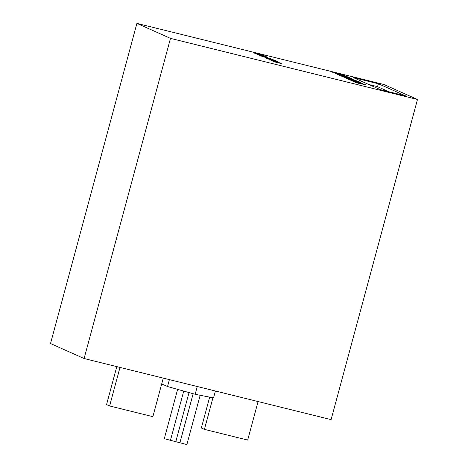 <?xml version="1.0" encoding="UTF-8"?>
<svg xmlns="http://www.w3.org/2000/svg" width="468" height="468" viewBox="0 0 468 468"><rect width="100%" height="100%" fill="white"/><g stroke="black" fill="none" stroke-linecap="round" stroke-linejoin="round"><path stroke-width="0.7" d="M270.557 58.687L261.46 56.107L270.206 58.529L269.41 58.02L270.557 58.687M265.227 57.786L267.263 58.225L265.929 57.628L273.441 59.822L265.227 57.786M274.336 60.98L269.48 59.705L273.809 60.635C277.647 61.343 280.396 62.899 274.336 60.98L278.167 61.946M269.223 59.547L277.933 61.799C279.636 62.536 274.453 61.004 274.084 60.998L269.48 59.705L273.47 60.887M136.902 23.4L383.9 84.497L417.485 99.473L331.098 419.626L84.1 358.529L50.515 343.547L136.902 23.4L170.487 38.382L417.485 99.473M378.477 83.801L405.575 95.887L380.285 89.628L353.188 77.542L378.477 83.801L377.454 86.633L389.013 91.787M364.005 84.591L364.005 84.585C363.127 83.965 362.115 83.719 360.963 83.842C357.447 83.082 355.019 82.309 353.668 81.531L358.342 83.023C358.172 82.309 366.023 84.673 365.97 85.077L364.005 84.591M350.351 80.087L359.781 82.274L360.986 82.813L355.645 81.742L362.992 83.708L352.825 81.192L351.661 80.671L357.061 81.748L350.351 80.087M348.976 79.472L346.256 78.261L356.429 80.777L359.108 81.97L349.245 79.203L350.936 79.958L348.976 79.472M341.587 76.179L351.018 78.367L352.363 78.963L346.905 77.799L355.528 80.373L345.355 77.858L351.292 79.127L342.535 76.617L348.537 77.899L341.587 76.179M340.207 75.564L337.486 74.348L347.66 76.863L350.339 78.062L340.482 75.295L342.166 76.044L340.207 75.564M336.591 73.95L346.759 76.465L336.591 73.95M342.687 75.085L342.693 75.079C341.851 74.47 340.839 74.219 339.651 74.336C336.159 73.581 333.725 72.815 332.356 72.025L337.03 73.517C336.779 72.792 344.682 75.149 344.659 75.57L342.687 75.085M277.881 62.671L277.904 62.583C278.712 63.069 272.095 61.238 272.686 61.062L273.528 61.29C272.979 61.454 279.139 63.086 276.764 62.15L280.472 63.01C284.064 64.204 279.934 63.344 277.904 62.583L278.015 62.659M277.126 63.005L277.284 62.425L276.764 62.15M280.917 63.455L280.858 63.935M280.449 63.092L281.888 63.607M274.95 61.536L273.961 61.097L274.95 61.536M271.651 59.933L271.668 59.869C266.614 58.401 273.189 59.74 275.418 60.676C277.407 61.472 266.953 58.833 266.239 58.26L275.623 60.805M267.836 57.429L267.86 57.353C268.345 57.78 258.979 55.405 258.511 54.791L267.912 57.406M264.806 56.183C265.438 56.125 261.121 54.908 261.682 55.364C261.103 55.423 256.066 54.019 256.406 53.802L265.725 56.429L264.829 56.166L264.677 56.745M255.037 53.007L256.3 53.557C259.354 54.393 259.863 54.44 257.839 53.691L259.19 54.095C260.641 54.727 259.506 54.522 255.791 53.469L254.136 52.761L255.037 53.007L254.803 53.615M254.106 52.785L263.677 55.464L254.124 52.825M259.038 54.814L259.196 54.235L257.839 53.691M259.161 54.2L260.073 54.487M177.612 389.364L164.303 438.697L186.855 444.577M161.7 383.935L167.538 386.539L195.168 394.29L213.543 397.917L215.409 391.008M169.404 379.63L167.538 386.539M197.268 386.521L195.168 394.29M120.007 367.409L109.606 405.961L152.872 416.66L163.274 378.115M109.606 405.961L106.552 404.598L116.801 366.62M258.073 401.562L247.683 440.072L204.417 429.372L201.345 428.004L209.664 397.151M212.934 397.794L204.417 429.372M170.487 38.382L84.1 358.529M368.725 84.474L377.454 86.633M355.621 82.415L355.721 82.04M356.341 81.104L356.429 80.777M349.163 79.519L349.245 79.203M350.936 78.659L351.018 78.367M347.572 77.197L347.66 76.863M340.394 75.611L340.482 75.295M334.31 72.909L334.409 72.534M273.505 60.7L270.241 59.898L273.452 60.881M269.925 60.378L270.083 59.799L271.118 60.273M274.359 60.992L274.377 60.939C277.898 61.87 278.021 61.858 274.745 60.91L274.377 60.939C277.898 61.87 278.021 61.858 274.745 60.91L277.167 61.612L274.377 60.939L274.219 61.507M273.727 60.939L273.809 60.635M271.809 59.974L271.832 59.881C274.815 60.67 275.436 60.764 273.692 60.161C270.703 59.366 270.089 59.272 271.832 59.881C274.815 60.67 275.436 60.764 273.692 60.161C270.703 59.366 270.089 59.272 271.832 59.881L270.726 59.465L270.568 60.044M274.617 61.144L274.774 60.565L273.692 60.161M268.047 58.418L272.06 59.413L267.023 57.962L272.06 59.413L267.023 57.962L268.012 58.558M259.641 55.142C260.097 55.622 269.556 58.038 266.292 56.786L259.641 55.142L266.503 57.096C268.837 57.418 262.343 55.762 259.641 55.142L259.605 55.271M266.854 57.722L267.012 57.143L266.292 56.786M256.406 53.802C257.388 54.224 261.056 55.405 260.851 54.984C260.875 54.814 266.046 56.201 265.725 56.429C264.829 56.09 261.846 55.013 261.682 55.364C261.103 55.423 256.066 54.019 256.406 53.802M258.511 54.791C261.969 55.674 267.871 56.985 267.86 57.353C268.345 57.78 258.979 55.405 258.511 54.791M261.834 56.277L270.206 58.529C270.118 58.412 267.807 57.634 269.41 58.02C269.574 58.178 272.101 59.044 270.557 58.687L261.834 56.277M264.9 57.64C268.217 58.523 266.684 57.962 265.929 57.628L273.055 59.647L264.9 57.64M266.239 58.26L273.961 60.179C280.355 62.121 267.766 59.155 266.239 58.26M273.961 61.097C276.652 61.87 274.745 61.6 273.961 61.097M272.686 61.062L276.951 62.232C277.863 62.56 283.503 64.174 279.77 62.847C284.187 64.081 280.426 63.549 277.904 62.583C278.712 63.069 272.095 61.238 272.686 61.062M332.356 72.025L337.609 73.382C339.505 73.64 344.647 75.208 344.659 75.57L340.172 74.283C339.867 74.728 332.245 72.417 332.356 72.025M335.521 73.476C339.294 74.476 346.01 75.892 346.759 76.465C342.985 75.465 336.276 74.049 335.521 73.476M337.486 74.348L347.66 76.863L350.339 78.062C346.624 77.226 348.596 77.185 344.553 76.302C344.811 76.477 347.279 77.314 344.308 76.53L340.482 75.295C340.78 75.5 343.682 76.483 340.207 75.564L337.486 74.348M340.85 75.851L351.018 78.367L352.363 78.963L346.905 77.799L355.528 80.373L345.355 77.858L351.292 79.127L343.173 76.904C341.57 76.272 346.893 77.612 348.537 77.899L340.85 75.851M346.256 78.261L356.429 80.777L359.108 81.97C355.393 81.134 357.365 81.099 353.317 80.215C353.574 80.391 356.049 81.227 353.071 80.438L349.245 79.203C349.543 79.408 352.457 80.397 348.976 79.472L346.256 78.261M349.608 79.759C353.556 80.8 360.372 82.239 360.986 82.813L355.645 81.742L362.992 83.708C359.096 82.678 352.316 81.245 351.661 80.671L357.061 81.748L349.608 79.759M353.668 81.531L358.921 82.889C360.834 83.146 365.97 84.72 365.97 85.077L361.483 83.79C361.161 84.228 353.533 81.912 353.668 81.531M183.737 391.084L170.41 440.482M189.043 392.57L175.828 441.552M193.132 393.717L179.905 442.728M193.149 393.723L179.923 442.746M186.861 444.6L200.169 395.279M277.313 61.7L277.155 62.279"/></g></svg>
